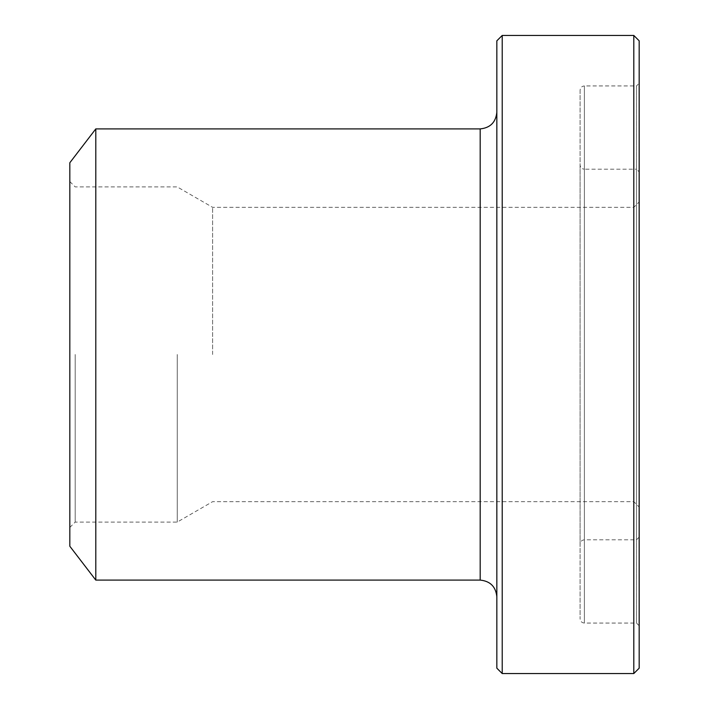 <?xml version="1.0" encoding="UTF-8"?>
<svg xmlns="http://www.w3.org/2000/svg" width="709" height="709" viewBox="0 0 709 709"><rect width="100%" height="100%" fill="white"/><g stroke="black" fill="none" stroke-linecap="round" stroke-linejoin="round"><path stroke-width="0.53" stroke-dasharray="3.54 2.66" d="M580.095 90.238L580.095 618.762L580.095 90.238C580.361 87.641 581.797 86.214 584.384 85.94L584.384 623.06L584.384 85.94L636.487 85.94L636.487 623.06L636.487 85.94L639.172 83.254L639.172 625.746L639.172 83.254M580.095 164.896L580.095 544.104L580.095 164.896C580.361 167.484 581.797 168.919 584.384 169.194L584.384 539.806L584.384 169.194L636.487 169.194L636.487 539.806L636.487 169.194L639.172 171.879L639.172 537.121L639.172 171.879M639.172 354.5L639.172 507.041L639.172 354.5M639.172 40.821L639.172 668.179M496.841 354.5L496.841 596.739L496.841 354.5M496.841 668.179L496.841 40.821M95.795 580.095L95.795 128.905M633.802 354.5L633.802 207.329L633.802 354.5M212.603 354.5L212.603 207.329L212.603 354.5M75.198 354.5L75.198 522.081L75.198 354.5M69.828 354.5L69.828 181.548L69.828 354.5M69.828 546.249L69.828 162.751M177.25 354.5L177.25 522.081L177.25 354.5M502.211 35.45L502.211 673.55M633.802 673.55L633.802 35.45M480.188 580.095L480.188 128.905M639.172 625.746L636.487 623.06L584.384 623.06C581.797 622.786 580.361 621.359 580.095 618.762M639.172 537.121L636.487 539.806L584.384 539.806C581.797 540.081 580.361 541.508 580.095 544.104M69.828 527.452L75.198 522.081L177.25 522.081L212.603 501.671L633.802 501.671L639.172 507.041M69.828 181.548L75.198 186.919L177.25 186.919L212.603 207.329L633.802 207.329L639.172 201.959"/><path stroke-width="1.06" d="M633.802 673.55L639.172 668.179L639.172 40.821L633.802 35.45L633.802 673.55L502.211 673.55L502.211 35.45L633.802 35.45M502.211 35.45L496.841 40.821L496.841 668.179L502.211 673.55M95.795 580.095L69.828 546.249L69.828 162.751L95.795 128.905L95.795 580.095L480.188 580.095C490.256 581.123 495.804 586.671 496.841 596.739M95.795 128.905L480.188 128.905L480.188 580.095M480.188 128.905C490.256 127.877 495.804 122.329 496.841 112.261"/></g></svg>

